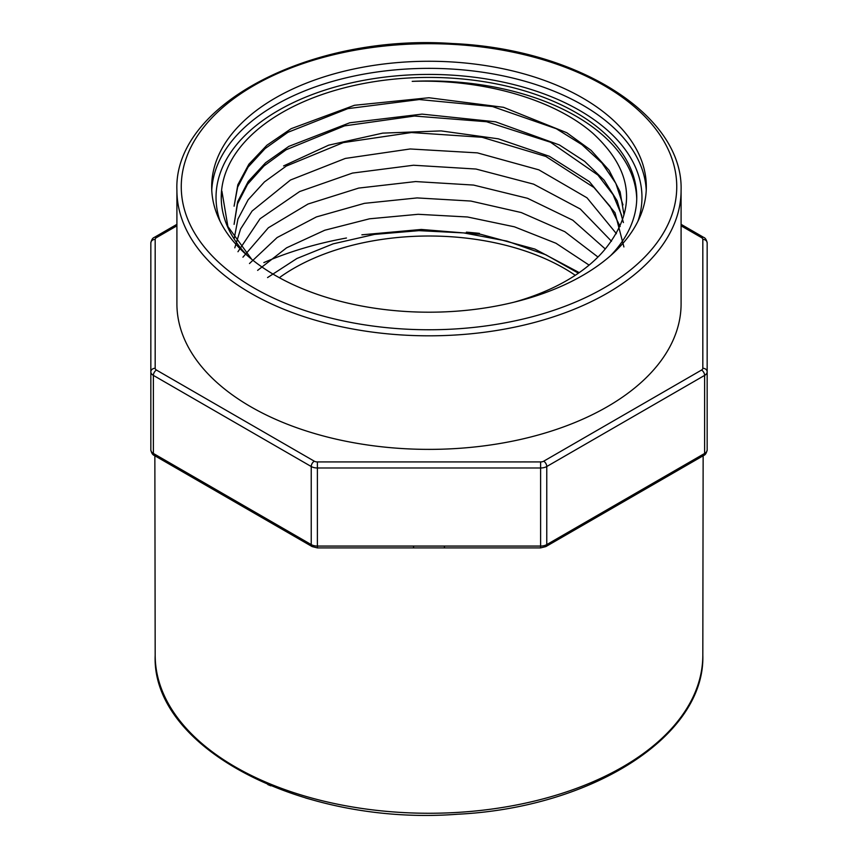 <?xml version="1.0" encoding="UTF-8"?>
<svg xmlns="http://www.w3.org/2000/svg" width="858" height="858" viewBox="0 0 858 858"><rect width="100%" height="100%" fill="white"/><g stroke="black" fill="none" stroke-linecap="round" stroke-linejoin="round"><path stroke-width="1.29" d="M346.471 238.009A274.249 158.344 0 0 0 263.835 262.602M479.45 233.376A274.249 158.344 0 0 0 466.409 232.153M234.084 206.177L237.623 187.173L248.069 167.117L265.079 148.595L287.902 132.314L347.844 108.634L419.315 99.539L492.546 106.553L556.338 128.743L581.938 144.659L601.962 163.041L615.819 183.344L622.972 204.858M234.116 224.356L237.473 203.957L247.544 184.288L263.921 165.991L286.079 149.796L344.551 125.869L414.521 116.034L486.518 121.718L550.536 142.235L597.929 175.053L613.052 194.637L621.75 215.54M234.116 238.964L237.945 219.026L248.155 199.775L264.457 181.907L286.24 166.087L343.264 142.6L411.454 132.54L482.078 137.28L545.827 156.435L593.94 187.505L610.038 206.295L620.162 226.491M234.792 247.844L240.583 228.989L252.091 211.036L290.465 180.019L345.324 158.43L410.178 148.97L477.391 152.874L538.867 169.852L587.011 197.823L616.419 233.687M237.966 251.726L260.06 218.758L299.635 191.559L352.466 173.08L413.481 165.24L475.986 169.037L533.601 184.148L580.287 209.009L611.486 241.237M242.932 257.196L268.35 227.778L308.022 204.032L358.687 188.084L415.615 181.564L473.573 185.071L527.552 198.305L572.79 220.206L605.287 248.959M249.485 263.535L277.113 237.548L316.409 216.924L364.414 203.346L417.106 197.919L470.827 201.051L521.246 212.548L564.843 231.703L597.962 257.025M257.625 270.377L286.583 247.823L324.764 230.234L369.53 218.801L418.157 214.296L467.513 216.988L514.414 226.812L555.973 243.254L589.103 265.111M267.557 277.574L296.9 258.505L333.194 243.833L374.549 234.395L418.929 230.652L463.835 232.926L506.949 241.098L545.849 254.783L578.41 273.187M513.727 302.273A194.916 112.527 0 0 0 605.062 249.206C637.344 209.159 633.279 170.517 592.846 133.269C553.828 99.238 482.882 78.904 412.205 81.36A207.765 119.959 180 0 1 636.743 199.153M623.905 246.943L615.025 212.763L589.339 181.606L549.335 156.274L498.359 138.835L441.098 130.909L382.668 133.129L328.668 145.174L283.59 165.926M623.412 222.576L617.192 200.847L604.096 180.159L584.62 161.336L559.395 144.948L495.516 121.804L422.039 114.125L349.753 122.78L288.835 146.375L265.583 162.752L248.262 181.446L237.666 201.651L234.084 224.356M623.905 214.371L620.141 191.913L609.094 170.313L591.13 150.386L566.827 132.754L503.496 107.314L428.936 97.748L354.483 105.277L291.152 128.679L266.881 145.249L248.884 164.221L237.816 184.792L234.116 206.177M579.236 272.619L534.931 249.088L480.727 234.298L421.31 229.451L361.883 234.824M221.257 199.153A207.765 119.959 180 0 1 221.911 191.227L227.885 226.512L251.619 259.213M610.66 255.598A207.765 119.959 0 0 0 636.765 197.372A207.765 119.959 0 0 0 508.504 86.551A207.765 119.959 0 0 0 282.089 112.559A207.765 119.959 0 0 0 221.235 197.372A207.765 119.959 0 0 0 247.34 255.598M244.122 507.314A4.344 2.51 -60 0 1 243.222 505.319L311.229 544.594A8.698 5.019 0 0 0 317.385 546.063L540.615 546.063L540.615 467.985L317.385 467.985L317.385 547.897L312.13 546.578L154.279 455.448C152.681 454.922 151.534 453.078 150.836 449.903L150.836 242.943A4.344 3.55 180 0 1 155.18 239.393L155.18 368.286A4.344 2.51 0 0 0 156.456 370.055L314.307 461.196A4.344 2.51 0 0 0 317.385 461.926L540.615 461.926A4.344 2.51 0 0 0 543.693 461.196L701.544 370.055A4.344 2.51 0 0 0 702.82 368.286L702.82 239.393A4.344 2.51 0 0 0 701.544 237.623L681.091 225.815M150.836 321.021L150.836 376.555M582.668 275.45A217.321 125.472 180 0 1 345.838 302.649A217.321 125.472 180 0 1 211.679 186.733A217.321 125.472 180 0 1 429 61.261A217.321 125.472 180 0 1 646.321 186.733A217.321 125.472 180 0 1 582.668 275.45M681.091 190.283L681.091 303.839A252.091 145.538 180 0 1 607.25 406.756A252.091 145.538 180 0 1 332.529 438.299A252.091 145.538 180 0 1 176.909 303.839L176.909 190.283C173.316 104.88 310.778 33.612 452.381 43.533C577.573 48.809 683.44 115.079 681.091 190.283A252.091 145.538 180 0 1 607.25 293.189A252.091 145.538 180 0 1 332.529 324.742A252.091 145.538 180 0 1 176.909 190.283M280.234 277.048A191.237 110.414 180 0 1 293.768 268.35A191.237 110.414 180 0 1 575.268 275.3M701.544 237.623A4.344 2.51 120 0 1 703.721 237.409C705.319 237.934 706.466 239.779 707.164 242.943L707.164 449.903A8.698 5.019 0 0 1 704.622 453.453L704.622 375.386L546.771 466.516L546.771 544.594L614.778 505.319A4.344 2.51 60 0 1 613.878 507.314L545.87 546.578A4.344 2.51 60 0 0 546.771 544.594A8.698 5.019 0 0 1 540.615 546.063L540.615 547.897L444.433 547.897L444.433 546.063M413.567 546.063L413.567 547.897L317.385 547.897M222.297 494.712A4.344 2.51 -60 0 1 221.396 492.717L243.222 505.319M614.778 505.319L636.604 492.717A4.344 2.51 60 0 1 635.703 494.712L613.878 507.314M317.685 801.351L305.62 797.983M270.838 785.842L267.803 784.577M312.13 546.578A4.344 2.51 -60 0 1 311.229 544.594L311.229 466.516L153.378 375.386L153.378 453.453L221.396 492.717M317.385 461.926L317.385 467.985A8.698 5.019 180 0 1 311.229 466.516A4.344 2.51 120 0 1 314.307 461.196M150.836 449.903A8.698 5.019 0 0 0 153.378 453.453A4.344 2.51 -60 0 0 154.279 455.448M156.456 370.055A4.344 2.51 120 0 0 153.378 375.386A8.698 5.019 180 0 1 150.836 371.836A4.344 3.55 180 0 1 155.18 368.286M543.693 461.196A4.344 2.51 60 0 1 546.771 466.516A8.698 5.019 180 0 1 540.615 467.985L540.615 461.926M604.182 287.87A247.737 143.029 0 0 0 493.125 48.574A247.737 143.029 0 0 0 189.704 223.745A247.737 143.029 0 0 0 604.182 287.87M176.909 225.815L156.456 237.623A4.344 2.51 0 0 0 155.18 239.393M636.604 492.717L704.622 453.453A4.344 2.51 60 0 1 703.721 455.448L635.703 494.712M702.82 655.319C705.212 736.143 592.084 807.721 457.271 814.253C302.627 826.093 151.287 748.444 155.18 655.319A273.82 158.087 0 0 0 331.488 802.906A273.82 158.087 0 0 0 633.215 760.499A273.82 158.087 0 0 0 702.82 655.319L703.142 455.77M702.82 368.286A4.344 3.55 180 0 1 707.164 371.836A8.698 5.019 180 0 1 704.622 375.386A4.344 2.51 60 0 0 701.544 370.055M637.891 221.332A212.966 122.962 0 0 0 529.365 88.932A212.966 122.962 0 0 0 278.41 110.435A212.966 122.962 0 0 0 220.109 221.332M211.765 190.283A217.321 125.472 180 0 1 275.332 105.105A217.321 125.472 180 0 1 509.32 77.241A217.321 125.472 180 0 1 646.235 190.283M150.836 242.943C151.534 239.779 152.681 237.934 154.279 237.409A4.344 2.51 60 0 1 156.456 237.623M707.164 242.943A4.344 3.55 180 0 0 702.82 239.393M155.18 655.319L154.858 455.77M154.279 237.409L176.909 224.346M703.721 237.409L681.091 224.346M413.567 547.897L444.433 547.897M540.615 547.897L545.87 546.578M703.721 455.448C705.319 454.922 706.466 453.078 707.164 449.903"/></g></svg>
